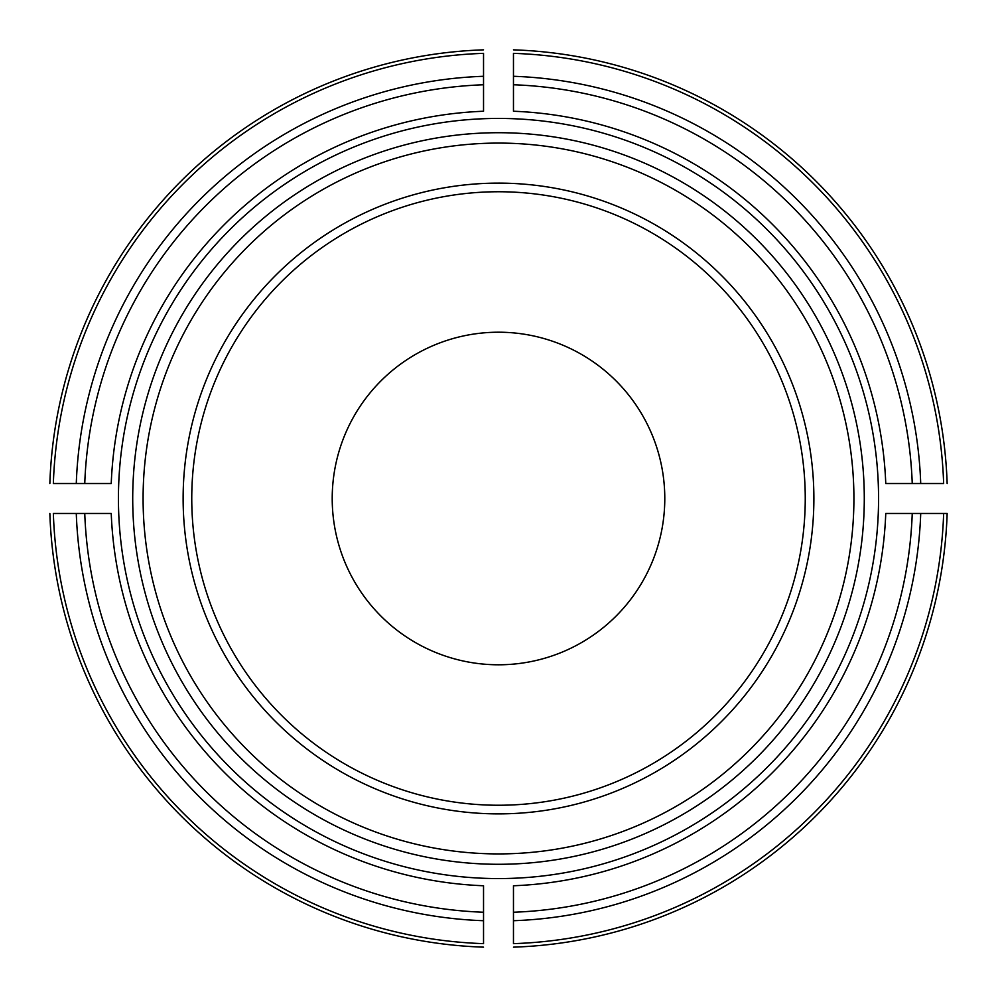 <?xml version="1.0" encoding="UTF-8"?>
<svg xmlns="http://www.w3.org/2000/svg" width="997" height="997" viewBox="0 0 997 997"><rect width="100%" height="100%" fill="white"/><g stroke="black" fill="none" stroke-linecap="round" stroke-linejoin="round"><path stroke-width="1.5" d="M513.467 885.76L513.467 943.648A445.397 445.397 0 0 0 943.648 513.467L947.15 513.467A448.899 448.899 0 0 1 513.467 947.15A448.899 448.899 0 0 0 947.15 513.467L885.76 513.467A387.546 387.546 0 0 1 513.467 885.76M76.283 513.467L111.24 513.467A387.546 387.546 0 0 0 483.533 885.76L483.533 943.648A445.397 445.397 0 0 1 53.352 513.467L76.283 513.467A422.479 422.479 0 0 0 483.533 920.717M49.85 513.467A448.899 448.899 0 0 0 483.533 947.15A448.899 448.899 0 0 1 49.85 513.467M483.533 76.283L483.533 111.24A387.546 387.546 0 0 0 111.24 483.533L53.352 483.533A445.397 445.397 0 0 1 483.533 53.352L483.533 76.283A422.479 422.479 0 0 0 76.283 483.533M483.533 49.85A448.899 448.899 0 0 0 49.85 483.533A448.899 448.899 0 0 1 483.533 49.85M118.431 498.5A380.069 380.069 0 0 1 505.978 118.506A380.069 380.069 0 0 1 878.27 513.467A380.069 380.069 0 0 1 491.023 878.494A380.069 380.069 0 0 1 118.431 498.5M664.787 498.5A166.287 166.287 0 0 0 498.5 332.213A166.287 166.287 0 0 0 332.213 498.5A166.287 166.287 0 0 0 498.5 664.787A166.287 166.287 0 0 0 664.787 498.5M813.888 498.5A315.388 315.388 0 0 0 340.812 225.372A315.388 315.388 0 0 0 340.812 771.628A315.388 315.388 0 0 0 813.888 498.5M920.717 483.533L885.76 483.533A387.546 387.546 0 0 0 513.467 111.24L513.467 53.352A445.397 445.397 0 0 1 943.648 483.533L920.717 483.533A422.479 422.479 0 0 0 513.467 76.283M805.252 498.5A306.752 306.752 0 0 0 345.124 232.849A306.752 306.752 0 0 0 345.124 764.151A306.752 306.752 0 0 0 805.252 498.5M513.467 49.85A448.899 448.899 0 0 1 947.15 483.533A448.899 448.899 0 0 0 513.467 49.85A448.899 448.899 0 0 1 947.15 483.533A448.899 448.899 0 0 0 513.467 49.85M513.467 912.243A414.017 414.017 0 0 0 912.243 513.467M513.467 947.15A448.899 448.899 0 0 0 947.15 513.467A448.899 448.899 0 0 1 513.467 947.15M513.467 920.717A422.479 422.479 0 0 0 920.717 513.467M84.757 513.467A414.017 414.017 0 0 0 483.533 912.243M483.533 84.757A414.017 414.017 0 0 0 84.757 483.533M132.713 498.5A365.787 365.787 0 0 0 498.5 864.287A365.787 365.787 0 0 0 864.287 498.5A365.787 365.787 0 0 0 498.5 132.713A365.787 365.787 0 0 0 132.713 498.5M853.918 498.5A355.418 355.418 0 0 0 320.797 190.701A355.418 355.418 0 0 0 320.797 806.299A355.418 355.418 0 0 0 853.918 498.5M912.243 483.533A414.017 414.017 0 0 0 513.467 84.757"/></g></svg>
